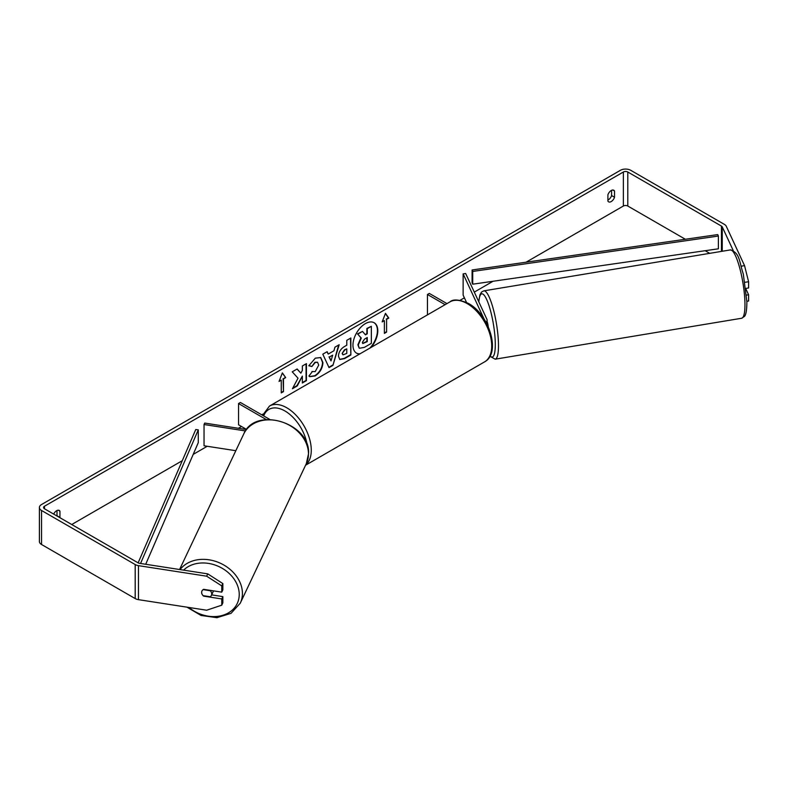 <?xml version="1.0" encoding="UTF-8"?>
<svg xmlns="http://www.w3.org/2000/svg" width="788" height="788" viewBox="0 0 788 788"><rect width="100%" height="100%" fill="white"/><g stroke="black" fill="none" stroke-linecap="round" stroke-linejoin="round"><path stroke-width="1.18" d="M245.482 430.938L204.043 424.525L204.722 423.077L246.516 429.539M246.585 429.44L238.547 424.801L238.547 403.545L266.324 419.58M269.762 419.433L240.389 402.481L238.547 403.545M204.043 424.525L204.043 445.781L235.819 450.706M213.312 590.833A5.211 4.147 25.3 0 1 213.006 592.005L211.381 595.423A5.211 4.147 25.3 0 1 210.258 596.752L203.077 595.639A5.211 4.147 25.3 0 1 201.649 592.409A5.211 4.147 25.3 0 1 201.964 590.98M203.127 589.641L210.288 590.744A5.211 4.147 25.3 0 1 211.706 593.975A5.211 4.147 25.3 0 1 211.381 595.423M371.089 347.409A17.563 10.146 120 0 0 374.162 322.755A17.563 10.146 120 0 0 365.376 323.632A17.563 10.146 120 0 0 353.901 339.106A17.563 10.146 120 0 0 356.59 353.182A17.563 10.146 120 0 0 359.663 354.009M369.936 348.069A17.563 10.146 120 0 0 373.975 322.656M611.587 190.322L611.587 195.552A5.211 3.004 -60 0 1 608.267 199.866A5.211 3.004 -60 0 1 607.903 200.053M611.212 201.561A5.211 3.004 -60 0 1 608.612 201.827A5.211 3.004 -60 0 1 607.903 201.078L607.903 194.823A5.211 3.004 -60 0 1 613.822 190.253A5.211 3.004 -60 0 1 614.532 190.992L614.532 197.256A5.211 3.004 -60 0 1 611.212 201.561M298.022 378.191L292.437 388.72L297.283 385.923L302.356 376.103L302.356 382.998L306.434 380.643L306.434 363.632L302.356 365.987L302.356 370.39L300.858 373.167L297.155 368.991L292.25 371.818L298.022 378.191M328.222 354.078L333.925 350.778L334.959 347.163L339.175 344.73L332.94 365.356L329.029 367.612L322.804 354.186L327.148 351.675L328.222 354.078L326.931 351.803M685.343 239.256L627.79 206.032A3.122 1.803 0 0 0 623.367 206.032L526.069 262.207M493.052 281.267L474.287 292.102M464.378 297.825L460.074 300.307M263.015 414.084L261.744 414.813M241.492 426.505L238.409 428.288M207.234 446.284L193.208 454.38M182.294 460.684L71.728 524.513M733.224 250.515L722.251 226.895A3.122 1.803 0 0 0 721.444 226.087L627.79 172.011A3.122 1.803 0 0 0 623.367 172.011L44.483 506.231A3.122 1.803 0 0 0 43.567 507.502A3.122 1.803 0 0 0 44.483 508.782L138.136 562.859A3.122 1.803 0 0 0 139.545 563.322L207.746 573.871L222.846 583.573L222.846 589.818L221.763 592.143L203.659 589.335A5.211 4.107 24.9 0 0 201.945 591.01A5.211 4.107 24.9 0 0 201.955 593.955M59.868 517.667A5.211 3.004 120 0 0 59.947 517.44L59.947 511.176A5.211 3.004 120 0 0 59.238 510.437A5.211 3.004 120 0 0 53.692 514.091M279.06 381.431L282.37 372.891L285.689 377.6L283.473 378.88L283.473 391.636L281.267 392.907L281.267 380.151L279.06 381.431M386.583 319.347L388.799 318.076L385.48 313.358L382.17 321.898L384.377 320.627L384.377 333.383L386.583 332.103L386.583 319.347L386.583 332.103M338.436 356.186L338.436 356.146C338.712 351.931 340.83 348.67 344.77 346.365L346.789 345.193L346.789 340.337L350.867 337.983L350.867 354.984L344.553 358.629L339.786 359.486L338.436 356.186M311.989 371.483L315.21 371.621L318.716 365.09L317.584 362.283L315.21 362.529L311.881 366.519L308.807 365.76L315.328 358.156L320.746 357.565L322.932 362.618C322.568 368.252 319.987 372.694 315.161 375.945L309.753 376.664L308.916 376.004L312.294 371.719M741.291 266.157L744.552 265.654L726.28 226.274A7.289 4.206 0 0 0 724.389 224.383L630.735 170.306A7.289 4.206 0 0 0 620.422 170.306L41.537 504.527A7.289 4.206 0 0 0 39.4 507.502A7.289 4.206 0 0 0 41.537 510.486L135.191 564.553A7.289 4.206 0 0 0 138.461 565.646L206.673 576.195L207.746 573.871M56.923 515.963A5.211 3.004 120 0 0 57.002 515.736L57.002 510.506M211.637 594.881L222.846 596.615L221.763 598.939L203.659 596.142A5.211 4.107 24.9 0 1 203.097 595.639M222.846 583.573L221.763 585.898L221.763 592.143M221.763 585.898L206.673 576.195M39.4 507.502L39.4 541.523A7.289 4.206 0 0 0 41.537 544.498L135.191 598.575A7.289 4.206 0 0 0 138.461 599.658L206.673 610.217L221.763 605.184L222.846 602.859L222.846 596.615M221.763 598.939L221.763 605.184M746.531 295.096L748.6 294.771L748.6 301.016L746.866 301.282M709.732 253.342L705.171 250.712M745.832 288.398L748.6 287.975L748.6 281.73L744.936 282.301M748.6 294.771L745.911 288.979M744.552 265.654L748.6 281.73M614.532 190.992L612.818 190.007M614.532 197.256L611.587 195.552M59.947 511.176L58.243 510.191M59.947 517.44L57.002 515.736M359.22 348.109L358.244 345.036L361.288 338.052L357.762 334.142L362.49 331.413L365.465 334.861L367.257 333.826L367.257 328.665L371.345 326.301L371.345 343.341L364.361 347.38L359.476 348.257M359.19 348.089L357.88 344.829L360.914 337.835L357.762 334.142M365.218 334.575L366.883 333.61L366.883 328.448L371.345 326.301M357.397 333.925L362.49 331.413M356.412 353.073A17.563 10.146 120 0 0 360.077 353.773M282.291 373.088L285.689 377.6M285.315 377.393L283.473 378.88M283.109 378.664L283.473 391.636M281.267 392.483L283.109 391.419M279.267 380.88L281.267 380.151M386.219 331.896L384.377 332.96M382.377 321.356L384.377 320.627M386.219 319.14L388.425 317.859L385.401 313.555M332.674 355.152L329.384 357.043L331.019 360.904L332.674 355.152L329.384 357.043M329.02 356.836L331.019 360.904M338.653 345.036L332.94 365.356M332.575 365.139L328.882 367.277M342.514 353.615L343.007 354.856L346.789 353.388L346.789 348.887L344.849 350.01L342.15 353.398L342.839 354.728M342.15 353.398L344.484 349.793L346.789 348.887M350.502 338.19L350.867 354.984M350.502 354.777L344.189 358.422L339.608 359.367M300.858 373.167L297.037 369.06M302.356 382.574L306.069 380.427L306.069 363.849M292.762 388.11L296.909 385.716L302.356 376.103M320.558 357.466L322.558 362.401C322.203 368.035 319.613 372.478 314.796 375.728L309.576 376.556M317.387 362.184L314.836 362.313L311.881 366.519M311.516 366.302L308.857 365.652M362.362 342.376L362.805 343.529L367.257 341.618L367.257 337.53L364.558 339.086L362.362 342.376M362.638 343.391L366.883 341.401L366.883 337.737M484.078 319.012L463.137 273.879L465.649 273.485L486.895 319.268A6.245 3.605 180 0 1 487.102 320.194A6.245 3.605 180 0 1 486.009 322.243M446.963 303.607L429.302 293.412L427.46 294.476L427.46 314.865M445.121 304.67L427.46 294.476M463.137 273.879L463.137 295.136L466.506 302.415M487.102 321.593A5.211 1.064 80.6 0 1 488.245 326.734M472.091 269.979L472.091 282.734L472.721 284.192L472.721 271.436L472.091 269.979L717.76 234.588L718.39 236.045L718.39 248.801L472.721 284.192M718.39 236.045L472.721 271.436M138.136 562.849L195.759 429.519L198.281 429.884L198.281 442.639L145.711 564.277M140.55 563.479L198.281 429.884M179.575 569.517L243.709 434.04A34.633 27.58 25.3 0 1 281.07 421.688A34.633 27.58 25.3 0 1 308.463 454.026A34.633 27.58 25.3 0 1 306.315 463.669L240.271 603.175A34.633 27.58 -154.7 0 0 242.418 593.531A34.633 27.58 -154.7 0 0 217.754 562.13A34.633 27.58 -154.7 0 0 180.068 569.586M183.594 570.138A32.032 25.502 25.3 0 1 218.168 566.247A32.032 25.502 25.3 0 1 239.237 594.566A32.032 25.502 25.3 0 1 221.655 615.615A32.032 25.502 25.3 0 1 188.982 607.479M623.367 172.011L623.367 206.032M44.483 506.231L44.483 508.782M138.461 565.646L138.461 599.658M627.79 172.011L627.79 206.032M721.444 226.087L721.444 251.392M722.251 226.895L722.251 251.254M41.537 510.486L41.537 544.498M135.191 564.553L135.191 598.575M484.551 361.889A34.633 19.995 -120 0 0 489.86 334.132A34.633 19.995 -120 0 0 467.235 303.616A34.633 19.995 -120 0 0 449.918 301.902C453.169 298.908 459.374 299.44 468.535 303.488C489.112 314.402 501.375 353.142 484.551 361.889L305.586 465.206M449.918 301.902L269.476 406.076A34.633 19.995 60 0 1 286.793 407.79A34.633 19.995 60 0 1 308.926 436.769A34.633 19.995 60 0 1 305.714 464.95M307.221 445.279A32.032 18.488 -120 0 0 284.951 410.981A32.032 18.488 -120 0 0 263.665 415.916M744.946 303.4A34.633 7.053 -99.4 0 0 739.627 267.634A34.633 7.053 -99.4 0 0 730.309 249.924C739.991 252.8 739.154 261.744 743.311 274.027L746.876 301.902C746.827 314.215 744.837 315.968 744.493 316.392L741.656 318.254A34.633 7.053 -99.4 0 0 744.946 303.4M478.74 301.696L479.951 294.751L481.557 292.053L483.842 290.851A34.633 7.053 80.6 0 1 493.16 308.561A34.633 7.053 80.6 0 1 498.479 344.326A34.633 7.053 80.6 0 1 495.189 359.18L741.656 318.254M490.106 355.92A32.032 6.521 -99.4 0 0 495.288 343.292A32.032 6.521 -99.4 0 0 487.575 301.646A32.032 6.521 -99.4 0 0 478.848 301.922M240.271 603.175L231.042 613.33L216.887 617.693L201.038 615.448L186.963 607.164M306.315 463.669L308.551 453.652C310.561 422.929 255.115 405.781 243.709 434.04M487.102 320.194L487.102 324.321M269.476 406.076L262.601 415.296M483.842 290.851L730.309 249.924M489.909 356.294L495.189 359.18"/></g></svg>
